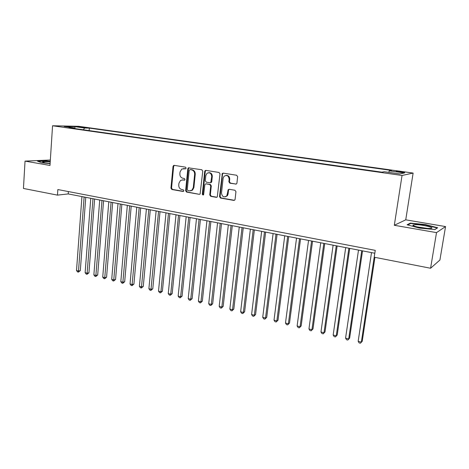 <?xml version="1.0" encoding="UTF-8"?>
<svg xmlns="http://www.w3.org/2000/svg" width="469" height="469" viewBox="0 0 469 469"><rect width="100%" height="100%" fill="white"/><g stroke="black" fill="none" stroke-linecap="round" stroke-linejoin="round"><path stroke-width="0.7" d="M186.117 168.125L185.454 167.146L174.192 165.364L173.618 165.463L173.026 166.413L170.939 188.122L171.865 189.505L183.039 191.469L183.866 190.754L183.203 189.775L181.749 189.523C179.721 188.931 178.724 187.448 178.748 185.067L178.929 183.256L180.512 180.436L182.693 179.949L184.645 180.084L184.985 179.469L184.329 178.496L182.863 178.249C180.829 177.675 179.826 176.192 179.856 173.8L180.032 171.976L181.808 169.01L185.736 168.77L186.117 168.125M401.458 171.689L396.287 171.244L399.524 172.064L404.718 172.51L401.458 171.689M235.637 184.153L236.669 183.725L236.927 183.08L237.648 176.696L236.64 175.248L223.221 173.125L222.347 173.401L219.515 196.622L220.5 198.059L233.808 200.398L234.881 199.917L235.086 199.348L235.948 191.698L234.951 190.25L229.206 189.283L228.21 189.669L226.832 195.843C223.93 197.754 222.154 196.833 221.497 193.081L223.115 178.302L224.076 176.244C226.955 174.714 228.649 175.728 229.159 179.281L228.884 181.761L229.88 183.203L236.218 184.077M394.312 225.284L436.51 232.618L430.577 268.256L439.91 260.019L445.55 226.568L405.744 219.832L413.125 173.067L402.044 175.47L394.312 225.284L405.744 219.832M50.341 160.011L25.039 161.107L49.99 165.446L52.557 125.762L402.044 175.47M25.039 161.107L23.45 188.456L57.47 195.122L68.21 193.926L374.813 253.242M430.577 268.256L374.215 257.211L375.247 250.358L57.845 189.546L57.47 195.122M202.766 171.144L201.799 169.737L188.368 167.843L187.817 168.77L185.624 190.69L186.568 192.091L199.255 194.318L200.099 194.06L202.766 171.144M205.914 170.388L219.011 172.457L219.996 173.888L217.276 196.968L216.32 197.32L210.733 196.341L209.766 194.916L210.722 185.912L209.749 184.487L206.061 183.871L205.234 184.112L204.836 184.921L203.61 194.787C202.889 195.157 202.461 194.893 202.332 193.99L204.683 171.449L205.158 170.575L205.914 170.388M78.833 127.046L86.202 127.732L83.036 127.128L77.62 126.718L78.833 127.046M413.125 173.067L78.757 126.319L52.557 125.762M388.742 172.369L389.317 170.839L391.551 170.44L89.327 128.113L84.596 128.025L83.382 129.79M389.317 170.839L404.436 172.961L399.758 173.923L384.275 171.736L381.866 172.164L68.984 127.744L74.014 127.838L64.118 126.437L74.829 126.653L84.596 128.025M436.51 232.618L445.55 226.568M68.374 191.563L68.21 193.926M89.139 130.605L89.327 128.113M74.383 128.512L74.014 127.838M75.011 128.6L74.829 126.653M50.259 161.283L45.575 160.814L37.538 161.172L41.677 162.784L50.107 163.622M437.688 227.764L425.395 224.569L410.363 223.097L407.069 224.78L419.286 228.045L434.88 229.564L437.688 227.764M410.269 223.684L410.363 223.097M425.342 224.915L425.395 224.569M185.712 168.781L183.414 168.588M182.189 179.908L184.616 180.102M174.316 165.387L173.653 166.366L171.56 188.04L172.486 189.423L183.52 191.364M189.107 167.726L188.427 168.717L186.234 190.607L187.178 192.003L199.255 194.318M190.027 169.614L189.189 170.353L187.254 189.617L187.917 190.596L189.464 190.865L191.968 190.185L193.292 187.571L194.641 174.351C194.67 171.93 193.656 170.435 191.587 169.866L190.314 169.59M190.701 190.83L192.571 190.103L193.896 187.489L193.292 187.571M190.631 169.567L192.19 169.813C194.254 170.388 195.274 171.877 195.239 174.292L193.896 187.489M206.09 183.866L210.329 184.411L211.302 185.835L210.347 194.823L211.314 196.247L216.942 197.232M205.973 170.394L205.275 171.396L202.925 193.896L203.511 194.87M211.718 176.52C211.331 173.213 209.766 172.135 207.022 173.278L205.821 175.564L205.275 180.729L206.243 182.142L209.93 182.758L210.786 182.494L211.718 176.52L212.299 176.461C212.211 173.876 211.021 172.621 208.74 172.692M210.517 182.687L211.367 182.423L211.748 181.632L211.167 181.702M212.299 176.461L211.748 181.632M226.058 175.4C228.409 175.318 229.634 176.59 229.722 179.217L229.447 181.691L230.443 183.127L236.188 184.077M225.337 196.863L227.395 195.749L228.075 194.025L227.518 194.113M229.165 189.277L228.497 190.256L228.075 194.025M223.25 173.131L222.529 174.14L220.09 196.529L221.069 197.959L234.441 200.304M81.934 196.581L76.506 270.531L78.651 271.07L80.31 270.625L85.763 197.32M80.31 270.625L78.405 272.12L84.127 197.009M78.405 272.12L77.549 271.909L76.506 270.531M50.218 161.875C45.692 161.529 43.119 161.571 42.503 162.01L45.065 162.837L50.119 163.435M50.124 163.394L48.184 163.259M38.165 161.418L45.692 161.078L50.242 161.535M415.282 224.68L412.984 225.067C411.583 226.064 424.064 228.632 429.581 228.456L430.014 228.444C437.26 228.221 422.44 224.487 415.282 224.68M427.241 228.391L417.134 226.89M437.149 228.11L434.74 229.552M407.766 224.968L410.686 223.467L425.26 224.891L437.167 227.993M90.763 198.293L85.129 272.7L87.304 273.245L88.946 272.794L94.609 199.032M88.946 272.794L87.041 274.301L92.991 198.721M87.041 274.301L86.173 274.084L85.129 272.7M99.721 200.023L93.87 274.898L96.075 275.45L97.699 274.986L103.567 200.767M97.699 274.986L95.793 276.505L101.978 200.456M95.793 276.505L94.914 276.288L93.87 274.898M108.796 201.776L102.734 277.126L104.968 277.683L106.569 277.208L112.654 202.526M106.569 277.208L104.669 278.744L111.083 202.221M104.669 278.744L103.772 278.522L102.734 277.126M117.995 203.558L111.716 279.383L113.979 279.952L115.562 279.465L121.864 204.308M115.562 279.465L113.662 281.013L120.316 204.009M113.662 281.013L112.753 280.784L111.716 279.383M127.328 205.363L120.814 281.67L123.113 282.244L124.678 281.746L131.209 206.114M124.678 281.746L122.772 283.311L129.679 205.821M122.772 283.311L121.858 283.083L120.814 281.67M136.79 207.192L130.048 283.985L132.375 284.572L133.917 284.062L140.677 207.949M133.917 284.062L132.012 285.639L139.176 207.656M132.012 285.639L131.085 285.404L130.048 283.985M146.387 209.051L139.404 286.342L141.761 286.934L143.28 286.412L150.279 209.801M143.28 286.412L141.38 288.001L148.802 209.52M141.38 288.001L140.442 287.767L139.404 286.342M156.118 210.933L148.89 288.722L151.282 289.326L152.783 288.793L160.023 211.689M152.783 288.793L150.883 290.399L158.569 211.408M150.883 290.399L149.928 290.159L148.89 288.722M165.991 212.844L158.51 291.143L160.937 291.753L162.409 291.208L169.901 213.6M162.409 291.208L160.515 292.826L160.937 291.753L168.477 213.325M160.515 292.826L159.548 292.586L158.51 291.143M176.004 214.779L168.265 293.594L170.728 294.215L172.176 293.653L179.926 215.541M172.176 293.653L170.282 295.294L170.728 294.215L178.531 215.271M170.282 295.294L169.303 295.042L168.265 293.594M186.164 216.748L178.161 296.08L180.659 296.707L182.083 296.138L190.097 217.505M182.083 296.138L180.19 297.792L180.659 296.707L188.726 217.241M180.19 297.792L179.193 297.539L178.161 296.08M196.476 218.742L188.204 298.606L190.736 299.24L192.132 298.659L200.415 219.504M192.132 298.659L190.244 300.324L190.736 299.24L199.073 219.246M190.244 300.324L189.23 300.072L188.204 298.606M206.935 220.764L198.387 301.162L200.955 301.807L202.327 301.209L210.88 221.526M202.327 301.209L200.439 302.898L200.955 301.807L209.573 221.274M200.439 302.898L199.413 302.64L198.387 301.162M217.552 222.816L208.717 303.76L211.326 304.416L212.668 303.806L221.509 223.584M212.668 303.806L210.786 305.507L211.326 304.416L220.231 223.338M210.786 305.507L209.743 305.243L208.717 303.76M228.327 224.903L219.199 306.398L221.843 307.06L223.162 306.433L232.29 225.671M223.162 306.433L221.28 308.151L221.843 307.06L231.047 225.431M221.28 308.151L220.225 307.887L219.199 306.398M239.266 227.019L229.839 309.071L232.524 309.745L233.808 309.106L243.241 227.787M233.808 309.106L231.932 310.841L232.524 309.745L242.027 227.553M231.932 310.841L230.859 310.566L229.839 309.071M250.376 229.165L240.638 311.785L243.358 312.465L244.613 311.815L254.35 229.939M244.613 311.815L242.743 313.568L243.358 312.465L253.178 229.71M242.743 313.568L241.652 313.292L240.638 311.785M261.649 231.352L251.595 314.535L254.362 315.232L255.582 314.564L265.636 232.12M255.582 314.564L253.717 316.335L254.362 315.232L264.498 231.897M253.717 316.335L252.609 316.053L251.595 314.535M273.105 233.562L262.722 317.331L265.53 318.041L266.72 317.355L277.097 234.336M266.72 317.355L264.856 319.143L265.53 318.041L275.995 234.125M264.856 319.143L263.73 318.856L262.722 317.331M284.73 235.813L274.013 320.169L276.868 320.89L278.023 320.186L288.728 236.587M278.023 320.186L276.165 321.992L276.868 320.89L287.667 236.382M276.165 321.992L275.022 321.705L274.013 320.169M296.543 238.1L285.486 323.053L288.376 323.78L289.496 323.065L300.547 238.873M289.496 323.065L287.644 324.888L288.376 323.78L299.527 238.674M287.644 324.888L286.489 324.595L285.486 323.053M308.543 240.421L297.129 325.978L300.066 326.717L301.151 325.984L312.553 241.195M301.151 325.984L299.304 327.831L300.066 326.717L311.574 241.007M299.304 327.831L298.132 327.532L297.129 325.978M320.732 242.778L308.954 328.951L311.944 329.701L312.987 328.951L324.747 243.558M312.987 328.951L311.146 330.815L311.944 329.701L323.809 243.376M311.146 330.815L309.95 330.516L308.954 328.951M333.119 245.176L320.972 331.97L324.003 332.732L325.005 331.964L337.141 245.955M325.005 331.964L323.17 333.846L324.003 332.732L336.25 245.779M323.17 333.846L321.963 333.541L320.972 331.97M345.706 247.609L333.172 335.042L336.255 335.816L337.217 335.024L349.733 248.388M337.217 335.024L335.388 336.93L336.255 335.816L348.889 248.224M335.388 336.93L334.163 336.619L333.172 335.042M358.504 250.083L345.571 338.155L348.702 338.94L349.622 338.131L362.531 250.862M349.622 338.131L347.805 340.06L348.702 338.94L361.734 250.71M347.805 340.06L346.556 339.744L345.571 338.155M371.507 252.603L358.169 341.321L361.347 342.124L362.226 341.291L374.936 257.352M362.226 341.291L360.415 343.238L361.347 342.124L374.79 253.237M360.415 343.238L359.148 342.921L358.169 341.321M83.001 127.574L83.036 127.128M84.948 127.72L84.971 127.398M184.428 168.576L183.819 168.629M184.51 180.16L184.159 180.196M183.309 179.885L182.693 179.949M183.432 191.411L183.039 191.469M172.486 189.423L171.865 189.505M171.56 188.04L170.939 188.122M173.653 166.366L173.026 166.413M185.595 168.834L185.284 168.858M187.178 192.003L186.568 192.091M186.234 190.607L185.624 190.69M188.427 168.717L187.817 168.77M195.239 174.292L194.641 174.351M192.19 169.813L191.587 169.866M216.895 197.226L216.32 197.32M211.314 196.247L210.733 196.341M210.347 194.823L209.766 194.916M211.302 185.835L210.722 185.912M210.329 184.411L209.749 184.487M206.653 183.795L206.061 183.871M202.925 193.896L202.332 193.99M205.275 171.396L204.683 171.449M230.443 183.127L229.88 183.203M229.447 181.691L228.884 181.761M229.722 179.217L229.159 179.281M228.497 190.256L227.934 190.338M234.359 200.292L233.808 200.398M221.069 197.959L220.5 198.059M220.09 196.529L219.515 196.622M222.529 174.14L221.96 174.198M174.245 165.416L173.618 165.463M188.972 167.796L188.368 167.843M192.571 190.103L191.968 190.185M211.367 182.423L210.786 182.494M205.75 170.523L205.158 170.575M227.395 195.749L226.832 195.843M228.766 189.587L228.21 189.669M222.916 173.348L222.347 173.401M43.048 162.38L42.503 162.01M414.233 226.046L412.984 225.067"/></g></svg>
